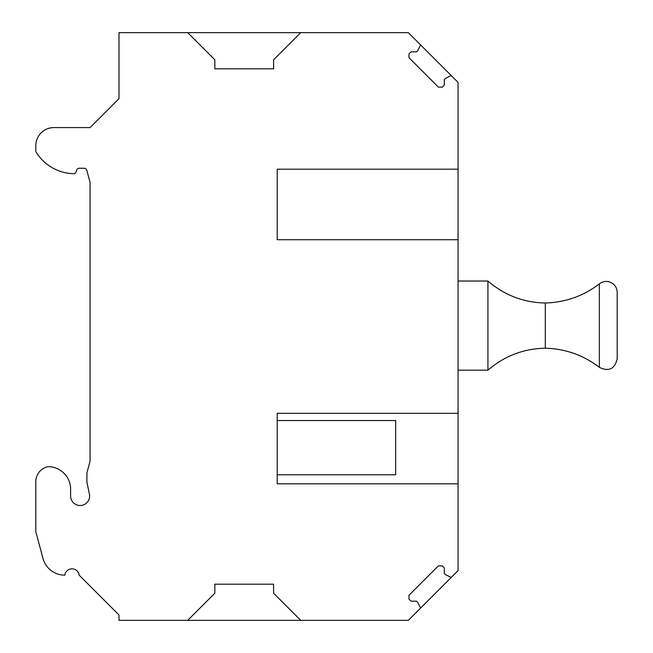 <?xml version="1.0" encoding="UTF-8"?>
<svg xmlns="http://www.w3.org/2000/svg" width="653" height="653" viewBox="0 0 653 653"><rect width="100%" height="100%" fill="white"/><g stroke="black" fill="none" stroke-linecap="round" stroke-linejoin="round"><path stroke-width="0.98" d="M458.055 169.184L458.055 239.708L277.223 239.708L277.223 169.184L458.055 169.184L458.055 82.376L451.174 75.495L445.591 78.344L444.309 79.617L444.309 85.053L442.236 87.135L438.4 87.135L408.99 57.725L408.99 53.889L411.055 51.824L416.516 51.824L417.789 50.542L420.638 44.959L408.329 32.65L300.739 32.65L273.607 59.782L273.607 68.818L214.837 68.818L214.837 59.782L187.705 32.65L118.993 32.65L118.993 98.652L90.065 127.588L53.897 127.588A18.08 18.08 0 0 0 35.817 145.668L35.817 151.569A45.212 45.212 0 0 0 73.528 173.698A2.71 2.71 0 0 0 76.221 171.69L76.597 170.278A2.71 2.71 0 0 1 79.217 168.27L84.188 168.27A2.71 2.71 0 0 1 86.808 170.286L90.065 182.44L90.065 461.165L86.898 472.976L86.898 482.012L89.412 494.092A9.501 9.501 0 0 1 80.115 505.52A9.493 9.493 0 0 1 70.622 496.027L70.622 489.244A22.602 22.602 0 0 0 48.02 466.642A15.378 15.378 0 0 0 35.817 481.685L35.817 531.746L42.959 558.388A22.61 22.61 0 0 0 64.81 575.146A7.232 7.232 0 0 1 79.16 575.146L118.993 614.979L118.993 620.35L187.713 620.35L214.837 593.226L214.837 584.19L273.607 584.19L273.607 593.226L300.731 620.35L408.329 620.35L420.63 608.041L417.789 602.466L416.516 601.184L411.055 601.184L408.99 599.119L408.99 595.283L438.4 565.873L442.236 565.873L444.309 567.955L444.309 573.391L445.591 574.664L451.166 577.505L458.055 570.624L458.055 483.824L277.223 483.824L277.223 413.3L458.055 413.3L458.055 483.824M300.731 620.35L187.713 620.35M187.705 32.65L300.739 32.65M458.055 413.3L458.055 239.708M451.166 577.505L420.63 608.041M420.638 44.959L451.174 75.495M545.304 348.204L545.304 303C565.384 302.437 583.407 296.054 599.364 283.851L599.364 367.345C583.407 355.142 565.384 348.767 545.304 348.204C523.551 348.653 504.426 355.975 487.93 370.178L487.93 281.027L458.055 281.027M599.364 367.345C608.825 371.892 614.759 369.059 617.183 358.848L617.183 292.356C617.093 288.675 615.583 285.72 612.645 283.484C608.139 280.627 603.707 280.749 599.364 283.851M277.223 420.54L395.669 420.54L395.669 474.788L277.223 474.788M487.93 370.178L458.055 370.178M545.304 303C523.551 302.551 504.426 295.221 487.93 281.027"/></g></svg>
